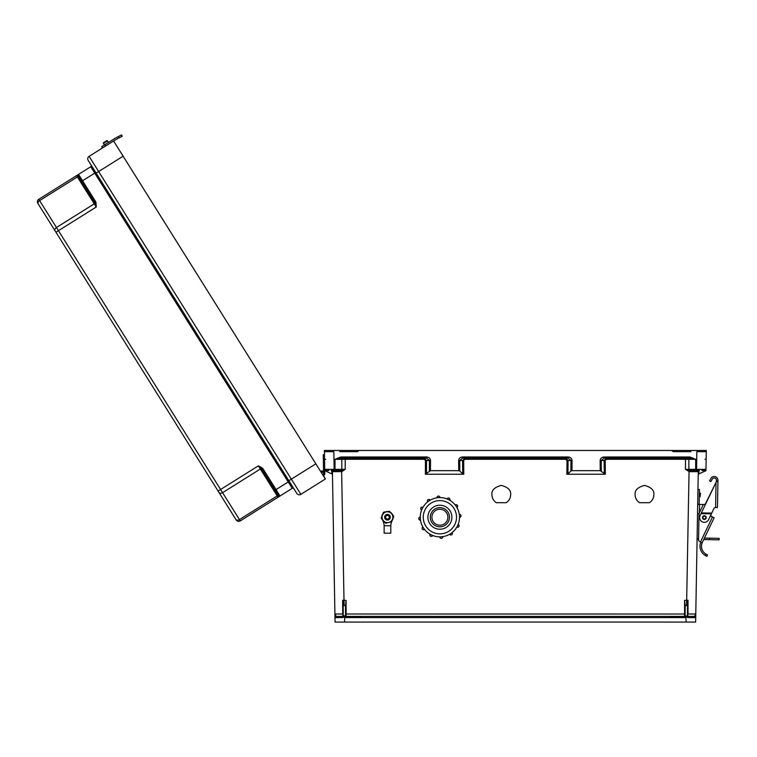<?xml version="1.0" encoding="UTF-8"?>
<svg xmlns="http://www.w3.org/2000/svg" width="757" height="757" viewBox="0 0 757 757"><rect width="100%" height="100%" fill="white"/><g stroke="black" fill="none" stroke-linecap="round" stroke-linejoin="round"><path stroke-width="1.14" d="M649.421 502.705C652.26 500.812 653.736 498.163 653.849 494.756C654.379 490.328 651.257 487.205 644.481 485.398C637.716 487.205 634.593 490.328 635.123 494.756C635.237 498.163 636.713 500.812 639.551 502.705L649.421 502.705M506.234 502.705C509.073 500.812 510.549 498.163 510.663 494.756C511.193 490.328 508.07 487.205 501.295 485.398C494.529 487.205 491.407 490.328 491.936 494.756C492.05 498.163 493.526 500.812 496.365 502.705L506.234 502.705M339.732 451.655L357.446 451.655L359.14 450.472L706.3 450.472L705.969 469.359A1.183 1.183 0 0 1 704.786 470.523L701.824 470.523M360.843 616.406L346.1 616.406A0.587 0.587 0 0 1 345.514 615.819L345.514 615.819A0.587 0.587 0 0 0 346.1 616.406L684.574 616.406L346.1 616.406L346.1 614.003L685.17 614.012M690.942 451.655L673.228 451.655L671.544 450.472L675.159 450.472L324.384 450.472L324.715 469.359A1.183 1.183 180 0 0 325.888 470.523L328.86 470.523M345.012 616.756L360.843 616.756M333.837 451.655L324.403 451.655L333.837 451.655L334.149 469.359L324.715 469.359L325.917 470.523M660.397 616.406L669.841 616.406M689.438 471.677L689.513 470.523L695.664 470.523L695.664 459.3L689.93 458.136L689.93 456.982L695.664 459.3L685.463 459.3L685.463 469.359L689.069 470.485L686.58 605.581L685.17 605.581L685.17 615.819L685.814 617.087A1.769 1.769 0 0 1 684.574 617.589L346.1 617.589L346.1 616.406L684.574 616.406L684.574 600.367L688.028 600.254L688.009 614.003L695.778 614.003L698.266 471.677A1.183 1.183 0 0 1 699.44 470.523L698.266 471.677L689.438 471.677L685.463 469.359L688.87 469.349L705.969 469.359L704.786 470.523M566.889 474.242L566.993 460.474L565.706 459.3L565.706 458.136L568.072 460.493L567.958 473.92L566.889 474.242L605.316 474.242L600.244 470.674L600.159 460.521C600.396 458.382 601.683 457.2 604.029 456.982L689.93 456.982M565.706 459.3L464.978 459.3L464.978 458.136L462.612 460.493L462.726 473.92L463.795 474.242L425.368 474.242L430.44 470.674L430.525 460.521C430.288 458.382 429.001 457.2 426.655 456.982L340.754 456.982L335.02 459.3L424.185 459.3L425.472 460.474L425.368 474.242M331.244 470.523A1.183 1.183 180 0 1 332.418 471.677L341.852 471.602L345.211 469.359L334.149 469.359L334.149 470.523L341.17 470.523L331.244 470.523L332.418 471.677L334.897 613.35M370.277 616.406L684.574 616.406A0.587 0.587 180 0 0 685.17 615.819A0.587 0.587 180 0 1 684.574 616.406L684.574 617.589M696.847 451.655L706.281 451.655L696.847 451.655L696.535 470.523L689.069 470.485M685.284 616.066L687.441 616.018L686.287 617.087L688.378 617.589L695.711 617.608A1.183 1.183 180 0 0 694.538 616.406L695.778 614.003L695.636 622.065L344.482 622.065L344.87 617.087A1.769 1.769 180 0 0 346.1 617.589M345.514 614.012L346.1 614.003L346.1 600.367L342.656 600.254L342.675 614.003L334.906 614.003L335.048 622.065L344.482 622.065M345.211 458.136L345.211 469.359L341.615 470.485L344.104 605.581L345.514 605.581L345.514 615.763L343.243 616.018L344.397 617.087L342.306 617.589L334.963 617.608A1.183 1.183 0 0 1 336.146 616.406L334.897 613.444M698.966 470.617L698.91 473.92L705.95 470.674L705.969 469.359M462.508 456.982L568.176 456.982C570.523 457.2 571.809 458.382 572.046 460.521L571.961 470.674L570.892 470.996L570.977 460.493L568.176 458.136L462.508 458.136L462.508 456.982C460.161 457.2 458.865 458.382 458.638 460.521L458.723 470.674L430.44 470.674M571.961 470.674L600.244 470.674M687.441 616.018L687.526 602.742L687.526 605.562L686.58 605.581M687.526 615.763L688.113 616.406L694.538 616.406M685.17 605.581L684.574 600.367M698.91 473.92L698.219 474.242M567.958 473.92L570.892 470.996M669.841 616.756L685.672 616.756L669.841 616.756M687.526 602.742L688.028 600.254M687.526 614.012L688.113 616.406A0.587 0.587 180 0 1 687.716 616.245M604.247 473.92L604.133 460.493L606.499 458.136L606.499 459.3L605.212 460.474L605.316 474.242M604.029 456.982L604.029 458.136L689.93 458.136L604.029 458.136L601.228 460.493L601.313 470.996M324.384 450.472L706.3 450.472M704.966 459.319L706.149 459.338M568.176 456.982L568.176 458.136L462.508 458.136L459.707 460.493L463.681 460.474L464.978 459.3M688.378 617.589L688.113 616.406M343.243 616.018L343.158 602.742L343.158 605.562L344.104 605.581M343.158 615.763L342.561 616.406L336.146 616.406M345.514 605.581L346.1 600.367M324.715 469.359L324.781 473.456L324.734 470.674L332.465 474.242M462.726 473.92L459.792 470.996L459.707 460.493L458.638 460.521M458.723 470.674L459.792 470.996M343.158 602.742L342.656 600.254M343.158 614.012L342.561 616.406A0.587 0.587 0 0 0 342.968 616.245M335.02 470.523L335.02 459.3L340.754 458.136L426.655 458.136L429.446 460.493L429.37 470.996M426.437 473.92L426.541 460.493L424.185 458.136L424.185 459.3M341.246 471.677L341.615 470.485M325.718 459.319L324.535 459.338M426.655 456.982L426.655 458.136L340.754 458.136L340.754 456.982M342.306 617.589L342.561 616.406M345.4 616.066L344.87 617.087M703.915 451.655L706.281 451.655M326.759 451.655L324.403 451.655M322.7 474.771L321.299 472.529A1.344 1.344 0 0 1 323.381 472.784A1.344 1.344 0 0 1 322.955 474.639L322.719 474.79A1.344 1.344 180 0 0 322.813 472.283A1.344 1.344 180 0 1 323.589 473.475A1.344 1.344 180 0 0 322.813 472.283A1.344 1.344 180 0 1 323.589 473.475A1.344 1.344 180 0 0 322.813 472.283A1.344 1.344 180 0 1 323.589 473.475A1.344 1.344 180 0 0 322.813 472.283A1.344 1.344 180 0 1 323.589 473.475A1.344 1.344 180 0 0 322.813 472.283A1.344 1.344 180 0 1 323.589 473.475A1.344 1.344 180 0 0 322.813 472.283A1.344 1.344 180 0 1 323.589 473.475A1.344 1.344 180 0 0 322.813 472.283A1.344 1.344 180 0 1 323.589 473.475A1.344 1.344 180 0 0 322.813 472.283A1.344 1.344 180 0 1 323.589 473.475A1.344 1.344 180 0 0 322.813 472.283A1.344 1.344 180 0 1 323.589 473.475A1.344 1.344 180 0 0 322.813 472.283A1.344 1.344 180 0 1 323.589 473.475A1.344 1.344 180 0 0 322.813 472.283A1.344 1.344 180 0 1 323.589 473.475M323.551 471.318L323.258 454.758L324.46 454.739M324.734 470.674L324.781 473.456M323.523 469.737L324.715 469.709M296.81 493.413L96.139 173.098L296.81 493.413A2.952 2.952 180 0 0 300.87 494.349L325.359 479.001L323.589 475.661A2.545 2.545 180 0 0 324.393 472.15A2.545 2.545 180 0 0 320.656 471.507L123.117 156.197L320.656 471.507L315.839 463.814L291.35 479.153L98.637 171.536L123.117 156.197L113.607 141.001L315.839 463.814L314.836 464.438M275.756 491.359L274.668 489.609M288.852 480.723L291.35 479.153L300.87 494.349L325.359 479.001L315.839 463.814M262.49 468.129L258.374 465.829L261.648 468.924L262.49 468.129L263.048 468.857L262.054 469.482L278.425 495.608A1.183 1.183 180 0 0 280.043 495.977L292.24 488.341A1.183 1.183 180 0 1 293.867 488.719L289.231 481.32L276.04 489.58L263.048 468.857M95.969 202.318L96.234 207.021L94.88 202.725L95.969 202.318L95.552 201.494L94.559 202.119L78.189 175.993A1.183 1.183 0 0 1 78.558 174.365L90.755 166.729A1.183 1.183 0 0 0 91.124 165.102A1.183 1.183 0 0 1 90.755 166.729L78.558 174.365L90.755 166.729L78.558 174.365L95.552 201.494M76.561 175.615L38.787 199.29L76.561 175.615L77.384 176.939L39.61 200.605L56.463 227.507L94.246 203.841L77.384 176.939A1.183 0.833 147.9 0 0 78.028 175.823L76.561 175.615L38.787 199.29A2.952 2.952 0 0 0 37.85 203.349L218.981 492.476L37.85 203.349A2.952 2.952 0 0 1 38.787 199.29L78.558 174.365A1.183 1.183 0 0 0 78.189 175.993L78.028 175.823A1.183 1.154 -122.1 0 1 78.482 174.413L78.558 174.365M81.945 181.992L80.28 179.343M102.498 147.956L89.118 156.339A2.952 2.952 0 0 0 88.181 160.408L96.139 173.098L88.181 160.408A2.952 2.952 0 0 1 89.118 156.339L113.607 141.001L89.118 156.339L102.498 147.956L101.703 146.688L104.873 144.701L105.668 145.969L115.348 139.903A28.454 28.454 0 0 1 117.505 138.682L118.906 137.973L118.224 136.639L116.824 137.348A29.958 29.958 180 0 0 115.102 138.304L101.703 146.688L102.498 147.956L105.668 145.969M55.072 230.838A2.952 2.082 -32.1 0 1 56.463 227.507L58.459 230.686L96.234 207.021L94.246 203.841A1.183 0.833 147.9 0 0 94.88 202.725L78.189 175.993M95.761 172.501L289.231 481.32L95.761 172.501L81.567 181.387M236.203 519.964L218.981 492.476L236.203 519.964A2.952 2.952 180 0 0 240.272 520.901L292.24 488.341L90.755 166.729M323.977 476.806L323.353 475.803L323.977 476.806M278.425 495.608L278.5 495.826A1.183 1.154 57.9 0 0 279.967 496.024L276.04 489.58L275.037 490.214L278.425 495.608M55.961 232.257L58.459 230.686L220.599 489.495L258.374 465.829L277.223 495.911L239.449 519.586L222.586 492.675L260.37 469.009A1.183 0.833 147.9 0 1 261.648 468.924L275.037 490.214M278.046 497.235L277.223 495.911A1.183 0.833 147.9 0 1 278.5 495.826L278.046 497.235L240.272 520.901L239.449 519.586A2.952 2.082 -32.1 0 1 235.843 519.378M107.541 140.916A0.596 0.596 180 0 0 106.709 140.726A0.596 0.596 -0 0 1 107.541 140.916L108.488 142.439L104.428 144.984L108.488 142.439L107.541 140.916A0.596 0.596 180 0 0 106.709 140.726L103.662 142.628L106.709 140.726A0.596 0.596 0 0 1 107.541 140.916L108.488 142.439L107.541 140.916L103.472 143.461A0.596 0.596 -0 0 1 103.662 142.628A0.596 0.596 180 0 0 103.472 143.461A0.596 0.596 0 0 1 103.662 142.628L106.709 140.726L103.662 142.628A0.596 0.596 180 0 0 103.472 143.461L104.428 144.984M115.878 139.581L117.505 138.682M115.036 138.342L114.553 138.635A29.958 29.958 180 0 1 116.824 137.348L121.555 134.935L122.237 136.269L121.555 134.935L122.237 136.269L118.906 137.973M114.572 138.626A29.958 29.958 180 0 0 114.553 138.635L115.121 138.294M706.205 517.646A1.855 1.855 0 0 0 704.389 515.754A1.855 1.855 0 0 0 702.496 517.58A1.855 1.855 0 0 1 704.389 515.754A1.855 1.855 0 0 1 706.205 517.646A1.855 1.855 0 0 1 704.322 519.463A1.855 1.855 0 0 1 702.496 517.58A1.874 1.874 0 0 1 704.389 515.735A1.874 1.874 0 0 1 706.224 517.646A1.874 1.874 0 0 1 704.322 519.482A1.874 1.874 0 0 1 702.477 517.58A1.855 1.855 0 0 1 704.389 515.754A1.855 1.855 0 0 1 706.205 517.646A1.855 1.855 0 0 0 704.389 515.754A1.855 1.855 0 0 0 702.496 517.58A1.874 1.874 0 0 1 704.389 515.735A1.874 1.874 0 0 1 706.224 517.646M706.48 556.092L705.287 555.487L706.981 556.291L707.502 554.89L705.817 554.058A9.207 9.207 0 0 1 702.146 542.854L699.828 541.577A1.874 1.874 0 0 1 698.569 539.769L699.023 513.871A1.874 1.874 0 0 1 699.213 513.095L702.903 505.402A1.874 1.874 0 0 1 705.164 504.427L716.415 481.556L716.444 480.298A2.243 2.243 0 0 0 712.242 479.143L710.842 481.594L709.536 480.846L710.946 478.396A3.747 3.747 0 0 1 717.939 480.326L717.466 507.578L715.592 507.54L716.027 482.36L701.37 512.915L711.75 513.095L713.927 508.562A1.798 1.798 0 0 1 715.573 507.54L715.592 507.54M702.146 542.854L700.727 542.362A10.702 10.702 0 0 0 705.287 555.487L705.912 555.827M712.403 516.936L710.568 515.564M716.027 482.36L716.415 481.556L716.027 482.36L716.415 481.556L717.92 481.575M711.75 513.095L708.609 519.652A4.722 4.722 0 0 1 702.307 521.866A4.722 4.722 0 0 1 700.102 515.564L701.512 512.612M711.391 513.842L701.02 513.653L701.37 512.915M701.19 513.284L711.571 513.464M699.828 541.577L700.547 541.823L712.469 516.974L710.511 516.028M712.469 516.974L714.154 517.779L702.326 542.438M698.569 539.769L698.579 539.438A1.874 1.874 0 0 1 697.112 537.574M700.556 494.946C700.585 493.11 700.585 493.11 700.556 494.946C700.518 496.772 700.518 496.772 700.556 494.946M697.528 513.691L699.033 513.719L698.607 537.527M697.954 489.429L699.449 489.457L699.194 504.427M703.707 539.561L709.583 539.665L709.612 538.17L704.417 538.076M709.612 538.17L719.15 538.331L719.122 539.836L709.583 539.665M703.802 504.512L699.563 504.436L699.421 512.65M697.689 504.408L699.563 504.436M116.994 138.957L116.436 139.26M115.055 138.332L104.873 144.701M118.224 136.639L121.555 134.935L122.237 136.269M705.817 554.058L705.287 555.487L706.849 556.244M709.536 480.846L710.946 478.396M716.444 480.298A2.243 2.243 0 0 0 712.242 479.143M432.597 535.436L432.654 535.577A1.495 1.495 0 0 1 430.061 535.767A1.495 1.495 0 0 1 429.957 534.272L430.099 534.224M441.246 536.798L439.808 536.95A1.495 1.495 0 0 0 441.795 538.255A1.495 1.495 0 0 0 442.798 536.741A1.495 1.495 0 0 1 440.063 537.688A1.495 1.495 0 0 1 439.808 536.95L439.855 536.845M457.569 525.86L456.935 527.156A1.495 1.495 0 0 0 458.827 524.97A1.495 1.495 0 0 1 456.935 527.156A1.495 1.495 0 0 0 458.827 524.97A1.495 1.495 0 0 0 458.24 524.459A1.495 1.495 0 0 1 458.723 526.787A1.495 1.495 0 0 1 456.935 527.156L458.127 524.459A19.625 19.625 0 0 0 459.508 517.258L459.461 515.867A19.625 19.625 0 0 0 459.452 515.754L459.3 514.372A19.625 19.625 0 0 0 456.897 507.436L456.168 506.263A19.625 19.625 0 0 0 456.093 506.168L455.279 505.051A19.625 19.625 0 0 0 449.724 500.245L448.504 499.592A19.625 19.625 0 0 0 448.399 499.544L447.132 498.986A19.625 19.625 0 0 0 439.921 497.604L439.968 497.491A1.495 1.495 0 0 0 439.713 496.762A1.495 1.495 0 0 1 439.968 497.491L436.978 497.709A1.495 1.495 0 0 1 439.713 496.762M459.291 514.325L459.404 514.315A1.495 1.495 0 0 1 460.748 514.968A1.495 1.495 0 0 1 459.622 517.296L459.508 517.305M455.241 505.004L455.336 504.947A1.495 1.495 0 0 1 457.417 505.345A1.495 1.495 0 0 1 457.01 507.427L456.925 507.483M447.075 498.967L447.122 498.872A1.495 1.495 0 0 1 449.715 498.683A1.495 1.495 0 0 1 449.819 500.178L449.772 500.273M421.677 509.934L421.535 509.981A1.495 1.495 0 0 1 421.053 507.654A1.495 1.495 0 0 1 422.841 507.294L422.889 507.436M420.372 520.135L420.22 518.668L420.372 520.135A1.495 1.495 0 0 1 419.028 519.482A1.495 1.495 0 0 1 420.163 517.145L420.267 517.249M423.617 528.178L422.766 527.023A1.495 1.495 0 0 0 422.368 529.096A1.495 1.495 0 0 0 424.44 529.503A1.495 1.495 0 0 1 422.368 529.096A1.495 1.495 0 0 1 422.766 527.023L422.908 527.052M431.944 522.604A9.604 9.604 0 0 0 445.277 525.169A9.604 9.604 0 0 0 447.832 511.836A9.604 9.604 0 0 0 434.499 509.272A9.604 9.604 0 0 0 431.944 522.604M449.819 510.492A11.998 11.998 0 0 0 433.155 507.294A11.998 11.998 0 0 0 429.957 523.958A11.998 11.998 0 0 0 446.621 527.156A11.998 11.998 0 0 0 449.819 510.492M423.646 528.235A19.625 19.625 0 0 0 450.898 533.467A19.625 19.625 0 0 0 456.13 506.215A19.625 19.625 0 0 0 428.878 500.983A19.625 19.625 0 0 0 423.646 528.235A19.625 19.625 0 0 1 428.878 500.983A19.625 19.625 0 0 1 456.13 506.215M441.255 536.874L442.741 536.637M449.327 534.423A3.747 3.747 0 0 0 449.639 534.272L450.85 533.496A19.625 19.625 0 0 0 450.945 533.43L452.061 532.606A19.625 19.625 0 0 0 456.868 527.061L456.84 527.109M457.616 525.755L458.146 524.412M446.498 512.744A7.986 7.986 0 0 0 435.407 510.615A7.986 7.986 0 0 0 433.278 521.705A7.986 7.986 0 0 0 444.368 523.835A7.986 7.986 0 0 0 446.498 512.744M438.417 497.661L437.044 497.813M424.535 529.436L423.683 528.282M442.788 536.628L441.369 536.836M452.109 532.578L452.166 532.663A1.495 1.495 0 0 1 451.768 534.745A1.495 1.495 0 0 1 449.686 534.347L449.63 534.253M427.677 501.872L427.61 501.777A1.495 1.495 0 0 1 428.008 499.696A1.495 1.495 0 0 1 430.09 500.093L430.156 500.188M455.336 504.947L457.01 507.427A1.495 1.495 0 0 0 457.417 505.345A1.495 1.495 0 0 1 457.01 507.427A1.495 1.495 0 0 0 457.417 505.345M459.461 515.867L459.622 517.296A1.495 1.495 0 0 0 460.748 514.968A1.495 1.495 0 0 1 459.622 517.296A1.495 1.495 0 0 0 460.748 514.968M450.85 533.496L449.686 534.347A1.495 1.495 0 0 0 451.768 534.745A1.495 1.495 0 0 0 452.166 532.663A1.495 1.495 0 0 1 451.768 534.745A1.495 1.495 0 0 1 449.686 534.347A1.495 1.495 0 0 0 451.768 534.745A1.495 1.495 0 0 0 452.166 532.663L450.945 533.43M388.653 519.718A2.763 2.763 0 0 0 389.959 516.037A2.763 2.763 0 0 0 386.278 514.722A2.763 2.763 0 0 0 384.972 518.413A2.763 2.763 0 0 0 388.653 519.718M388.246 518.857A1.807 1.807 0 0 0 389.107 516.444A1.807 1.807 0 0 0 386.685 515.583A1.807 1.807 0 0 0 385.833 517.996A1.807 1.807 0 0 0 388.246 518.857M390.792 533.174L384.14 533.174L384.14 525.746L390.792 525.746L390.792 533.174M382.834 513.889A5.706 5.706 0 0 0 381.765 517.286M382.266 519.576A5.706 5.706 0 0 0 382.522 520.068A12.765 12.765 0 0 1 384.092 525.065A0.748 0.748 0 0 0 384.84 525.746M392.003 520.863A12.765 12.765 0 0 1 392.41 520.068A5.706 5.706 0 0 0 393.176 517.154M392.665 514.874A5.706 5.706 0 0 0 390.262 512.252M388.029 511.543A5.706 5.706 0 0 0 384.556 512.309M391.577 521.866A12.765 12.765 0 0 0 390.839 525.065A0.748 0.748 0 0 1 390.092 525.746M392.76 516.047A5.422 5.422 0 0 0 391.464 513.558L389.353 511.249L383.241 512.603L381.358 518.573L385.578 523.191L391.691 521.838L393.583 515.867L391.464 513.558A5.422 5.422 0 0 0 382.294 515.593A5.422 5.422 0 0 0 388.634 522.519A5.422 5.422 0 0 0 392.76 516.047M384.688 517.835A2.848 2.848 0 0 0 388.086 520.002A2.848 2.848 0 0 0 390.243 516.605A2.848 2.848 0 0 0 386.855 514.448A2.848 2.848 0 0 0 384.688 517.835M381.812 516.425L381.216 517.637M393.12 518.015L393.716 516.804M390.981 512.726L389.704 511.637M385.332 511.931L383.979 512.016M685.463 458.136L685.463 459.3L606.499 459.3M463.795 474.242L463.681 460.474M355.525 450.472L361.354 450.472L355.525 450.472M686.202 622.065L685.814 617.087M699.44 470.523L695.664 470.523M705.259 470.996L705.269 470.419M605.212 460.474L600.159 460.521M572.046 460.521L566.993 460.474M687.735 458.136A1.183 1.135 -90 0 1 688.87 459.31L688.87 469.349A1.183 1.135 90 0 0 689.996 470.523M686.287 617.087L686.287 616.066M331.717 470.617L331.774 473.92M325.425 470.996L325.415 470.419M425.472 460.474L430.525 460.521M342.949 458.136A1.183 1.135 -90 0 0 341.814 459.31L341.814 469.349A1.183 1.135 90 0 1 340.678 470.523M344.397 617.087L344.397 616.066M293.867 488.719L289.231 481.32M89.118 156.339L98.637 171.536L96.139 173.098M38.787 199.29L39.61 200.605A2.952 2.082 -32.1 0 0 38.219 203.936M218.101 491.066L220.599 489.495L222.586 492.675A2.952 2.082 -32.1 0 1 218.981 492.476M297.35 475.396L296.848 475.708M104.627 167.78L104.135 168.092M106.709 140.726L103.662 142.628L106.709 140.726M705.761 517.637A1.41 1.41 0 0 0 704.379 516.198A1.41 1.41 0 0 0 702.941 517.589A1.41 1.41 0 0 0 704.332 519.018A1.41 1.41 0 0 0 705.761 517.637M716.425 481.102L717.92 481.13M699.326 496.791L700.074 496.81L700.14 493.062L700.575 493.517M431.272 534.849L432.654 535.577M459.518 515.867L459.404 514.315M448.504 499.592L447.122 498.872M422.264 508.609L421.535 509.981M426.125 526.55A16.626 16.626 0 0 0 449.213 530.988A16.626 16.626 0 0 0 453.651 507.89A16.626 16.626 0 0 0 430.563 503.462A16.626 16.626 0 0 0 426.125 526.55M452.061 532.606A19.625 19.625 0 0 0 456.868 527.061M458.127 524.459A19.625 19.625 0 0 0 459.508 517.258M459.3 514.372A19.625 19.625 0 0 0 456.897 507.436M455.279 505.051A19.625 19.625 0 0 0 449.724 500.245M447.132 498.986A19.625 19.625 0 0 0 439.921 497.604M430.061 535.767A1.495 1.495 0 0 1 429.957 534.272L431.253 534.896M449.715 498.683A1.495 1.495 0 0 1 449.819 500.178L448.532 499.544M427.61 501.777A1.495 1.495 0 0 1 428.008 499.696A1.495 1.495 0 0 1 430.09 500.093L427.61 501.777M420.949 509.48A1.495 1.495 0 0 1 422.841 507.294L422.217 508.581M419.028 519.482A1.495 1.495 0 0 1 420.163 517.145L420.22 518.668M686.58 601.787L688.028 601.787L686.58 601.787M344.104 601.787L342.656 601.787L344.104 601.787M700.14 493.062L699.392 493.053"/></g></svg>
